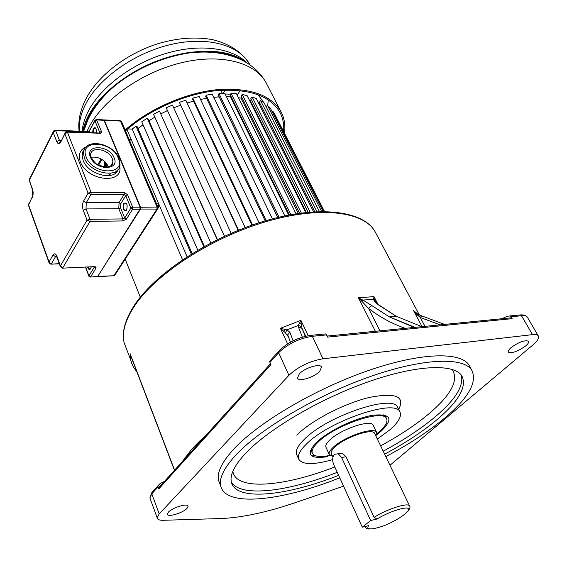 <?xml version="1.0" encoding="UTF-8"?>
<svg xmlns="http://www.w3.org/2000/svg" width="567" height="567" viewBox="0 0 567 567"><rect width="100%" height="100%" fill="white"/><g stroke="black" fill="none" stroke-linecap="round" stroke-linejoin="round"><path stroke-width="0.85" d="M168.385 512.157L167.364 514.177C167.364 517.628 182.865 513.015 186.997 508.379L188.074 506.26C188.088 502.837 172.425 507.493 168.385 512.157M389.976 465.273L532.774 345.062C537.693 340.817 539.493 337.698 538.182 335.699C537.296 334.679 535.404 334.332 532.505 334.643L322.999 358.783C309.561 361.129 298.207 366.643 288.922 375.311L159.192 513.943L157.208 517.898C157.506 519.578 159.497 520.371 163.197 520.293L221.059 518.536C242.024 517.643 266.773 512.341 295.308 502.624L343.567 486.174M470.078 367.09L468.902 364.921C460.34 351.54 420.324 352.483 367.77 370.747C315.28 388.934 259.424 421.891 234.618 448.199C222.122 461.588 216.764 472.318 218.536 480.398L220.116 484.353M525.807 345.82C528.224 343.722 529.11 342.177 528.472 341.192C524.595 339.916 518.777 342.071 511.009 347.649C508.684 349.704 507.826 351.207 508.429 352.171C512.228 353.489 518.018 351.37 525.807 345.82M319.689 371.371L321.539 367.076C320.454 363.029 304.621 367.848 299.277 373.901L297.512 378.012C298.554 382.13 314.217 377.395 319.689 371.371M508.301 318.101L511.009 317.839L512.157 318.661L511.065 316.769L509.924 315.947L507.047 316.294L501.986 318.725M199.088 441.615L191.844 449.085L182.255 461.651M376.063 302.119L374 296.626L358.408 297.767L361.944 301.396L362.915 300.078L373.518 299.277C373.795 300.581 375.482 302.48 378.565 304.989L376.233 302.339M136.789 371.598L133.961 367.898L131.891 363.787L130.793 360.208L130.46 355.013M164.359 481.518L160.071 483.587L158.023 485.721L158.009 486.94L151.807 493.843L159.192 513.943M310.05 335.437L311.51 335.295L312.339 336.302C298.965 338.449 287.738 343.914 278.652 352.695L269.92 362.419L270.913 364.645L158.753 488.945L158.774 487.719L160.589 485.706M158.753 488.945L158.009 486.94M269.92 362.419L269.694 361.257M293.075 340.802L289.907 332.29L286.966 329.881L280.424 328.307L285.399 332.808L287.823 336.118M301.12 323.388L300.921 320.334L298.285 325.465L298.412 327.003L302.041 328.371L301.12 323.388L299.582 322.97M327.237 336.061L325.997 333.885L326.479 334.913L312.339 336.302L322.999 358.783M512.157 318.661L327.535 337.117L327.109 336.075M327.535 337.117L326.479 334.913M298.412 327.003L302.374 337.103M289.716 340.221L287.696 334.785L289.907 332.29M285.399 332.808L286.966 329.881L298.285 325.465L301.467 326.542M361.356 300.857L362.171 299.773L362.915 300.078L371.739 305.535L368.578 308.441L361.944 301.396M362.171 299.773L358.408 297.767L375.382 331.284M377.771 303.962L374 296.626L373.518 299.277L375.198 300.382M422.635 326.599L421.401 326.33M415.242 327.329L412.861 326.89L389.331 316.875L413.435 326.741M411.833 327.669L412.826 326.904M380.074 306.109L379.032 305.018M414.846 312.041L413.598 310.617L415.526 313.275L420.275 317.492L421.65 315.819M415.526 313.275L414.853 312.048L418.68 314.749L444.663 324.416M418.673 314.77L415.625 312.757M418.262 315.954L418.666 314.777M339.761 477.825C281.891 501.079 225.305 507.564 220.705 485.827C218.975 477.846 224.397 467.201 236.963 453.876C261.919 427.702 317.981 394.752 370.577 376.445C423.237 358.053 463.246 356.884 471.701 370.081C477.62 381.839 468.661 397.793 444.819 417.95C428.624 431.452 408.949 444.337 385.801 456.612M384.624 454.167C405.426 443.011 423.067 431.359 437.54 419.211C458.987 400.94 467.088 386.488 461.843 375.857C454.238 363.617 417.624 364.652 369.5 381.378C321.432 398.034 269.97 428.085 246.709 452.197C234.766 464.706 229.656 474.685 231.379 482.141C235.695 501.512 286.066 496.146 338.634 475.352M332.666 459.631C313.246 465.131 301.871 464.869 298.547 458.838C297.427 455.223 300.056 450.297 306.449 444.053C329.299 420.664 396.347 398.218 399.983 412.074C401.783 416.291 398.566 422.075 390.33 429.425L377.353 439.078M376.694 434.754L381.329 430.998C393.718 418.772 390.904 413.52 372.888 415.228L369.23 415.923C352.128 420.097 336.351 427.376 321.907 437.745L316.485 442.303C305.457 454.493 309.192 459.284 327.691 456.676M311.34 448.454L311.616 451.601M329.987 455.429C319.873 457.406 313.969 456.619 312.275 453.083C311.389 450.382 313.374 446.683 318.236 441.998C335.232 424.867 383.994 408.594 386.63 418.807C387.885 421.834 385.581 425.987 379.727 431.274L376.913 433.627M386.63 418.807L385.673 416.858L383.54 414.881M376.686 432.522L373.235 425.385C371.576 418.85 340.788 429.091 329.838 439.978C326.627 443.025 325.33 445.435 325.933 447.193L326.046 447.441M332.588 456.371L329.243 454.443C328.654 452.714 329.973 450.34 333.205 447.306C344.247 436.498 375.106 426.143 376.708 432.564L375.978 436.214M409.608 506.012L374.688 433.542C373.221 427.667 345.041 437.114 334.927 446.994C331.957 449.78 330.745 451.963 331.291 453.543L331.39 453.763M342.149 453.054L334.558 454.337C332.375 456.896 332.106 460.326 333.736 464.621L362.285 527.204L370.669 520.534L376.927 519.032L374.092 517.324L345.998 456.704L342.149 453.054L338.017 453.685M362.285 527.204L368.522 525.687C366.523 528.898 369.067 529.698 376.155 528.083C396.057 523.554 421.983 503.659 400.642 508.904C392.924 510.895 385.021 514.269 376.927 519.032M338.237 453.784L341.61 457.534L370.669 520.534M311.17 449.964L310.425 450.361M182.546 259.75L126.98 129.538M140.304 297.186L125.187 259.162M324.501 211.491L274.719 114.158L272.819 111.153L272.061 111.579M323.084 211.484L270.246 108.028L267.539 105.427L265.973 106.49M319.419 211.541L264.087 102.79L260.607 100.664L259.14 101.854L314.777 211.739M259.672 102.91L258.843 103.577M313.579 211.81L256.319 98.587L252.124 96.992L250.805 98.282L308.101 212.249M251.387 99.431L250.203 100.586L249.473 100.331L250.203 100.586L306.322 212.434M305.712 212.497L247.07 95.54L242.222 94.533L241.103 95.887L299.553 213.277M241.74 97.177L240.961 98.119L238.452 97.687L240.961 98.119L298.313 213.454M296.045 213.802L236.503 93.761L231.095 93.378L230.195 94.774L289.368 214.978M230.932 96.262L230.535 96.872L226.495 96.73L230.535 96.872L288.695 215.106M284.84 215.892L224.815 93.307L218.975 93.576L218.323 94.98L277.816 217.487M219.202 96.787L213.773 97.34L219.153 96.9L277.71 217.508M272.401 218.862L212.278 94.235L206.126 95.15L205.743 96.539L265.2 220.882M206.586 98.311L200.541 99.445L206.586 98.311M259.062 222.767L199.159 96.532L192.837 98.091L192.737 99.431L251.868 225.177M193.531 101.11L187.075 102.974L193.531 101.11M245.171 227.601L185.77 100.175L179.434 102.344L238.168 230.33M180.384 105.235L173.693 107.836L180.384 105.235M231.102 233.285L172.439 105.079L166.244 107.808L224.447 236.262M167.463 110.579L160.964 113.783L167.463 110.579M217.459 239.586L159.483 111.132L153.579 114.357L210.789 242.959M154.826 117.163L148.979 120.728L154.826 117.163M204.375 246.404L148.235 119.042L147.229 118.191L141.757 121.827L197.784 250.153M143.033 124.747L137.972 128.518L143.033 124.747M192.107 253.569L137.207 126.746L135.967 126.072L132.231 129.085L127.738 128.886M324.111 211.484L272.819 111.153M321.631 211.491L267.539 105.427M316.918 211.626L260.607 100.664M310.099 212.072L252.124 96.992M301.346 213.029L242.222 94.533M290.921 214.687L231.095 93.378M279.092 217.182L218.975 93.576M266.185 220.591L206.126 95.15M252.535 224.943L192.837 98.091M238.516 230.188L179.434 102.344M224.482 236.241L166.244 107.808M217.204 239.713L159.483 111.132M203.829 246.702L147.229 118.191M191.306 254.066L135.967 126.072M132.231 129.085L187.082 256.745M263.102 101.599L258.035 94.661M220.811 90.266L222.349 93.42M240.344 90.6L237.098 94.965M230.549 94.221L225.149 93.987M225.142 90.04L223.008 93.392M125.13 129.978C149.241 108.857 185.274 93.023 216.622 89.735C249.374 87.389 270.799 94.639 280.878 111.493C284.386 118.035 285.584 125.286 284.478 133.231M283.585 131.487C284.202 124.464 282.947 118.028 279.815 112.181C269.821 95.454 248.559 88.296 216.034 90.699C184.927 94.037 149.234 109.842 125.491 130.835M268.255 99.849L267.709 105.59M228.345 53.808L230.06 55.523M226.63 53.369L227.339 54.779M222.271 52.455L225.489 54.333M90.16 113.435L90.472 112.082M232.676 56.331L230.315 55.594M89.593 114.449L89.38 113.932M87.495 117.489L87.722 118.056M87.786 118.205L88.19 119.205M29.137 180.667L29.392 179.342M53.851 130.786L53.241 132.515L55.672 130.644L59.379 140.212L60.655 141.651M87.318 131.501L87.722 131.955L55.672 130.644L55.396 130.24L87.07 131.537M56.735 255.823L55.502 256.624L51.314 263.96L49.053 261.961L49.095 262.925M28.421 205.211L28.697 203.872M83.611 201.023L86.248 202.738L86.014 208.932L90.047 219.33L87.056 220.138L83.264 210.307C82.194 206.934 82.307 203.837 83.611 201.023L88.083 193.134L91.011 194.403L86.248 202.738L119.056 202.653L123.982 194.481L91.011 194.403L91.089 192.312L88.083 193.134L64.929 134.053L67.402 132.154L91.089 192.312L124.074 192.44L124.315 194.516L124.074 192.44M99.82 133.458L99.537 133.047L67.119 131.735L67.402 132.154L100.82 133.288L101.528 132.55L101.443 131.445L99.693 132.331L94.951 120.799L95.199 119.928M99.147 133.032L100.189 132.685L99.65 133.047M65.574 132.267L60.768 142.147C59.329 144.422 57.983 144.224 56.728 141.559L53.241 132.515L29.278 180.228L32.496 189.087L32.468 196.451M59.28 263.648L50.796 264.172L49.031 262.734L28.393 205.126L32.163 197.132L28.57 204.807L49.053 261.961L52.993 255.015C54.382 253.059 55.694 253.499 56.941 256.334L60.428 265.923L87.056 220.138L89.969 221.399L62.717 267.957L60.428 265.923L60.463 266.915M90.429 277.05L97.644 276.526L139.971 209.195L132.593 209.244L126.455 219.124L122.819 220.939L122.919 218.912L118.794 208.72L119.056 202.653L120.771 203.773L120.594 207.813L118.794 208.72L86.014 208.932L83.264 210.307M91.131 157.236C98.538 156.478 104.186 159.447 108.063 166.152L108.403 167.13M88.899 276.264L88.955 275.824L90.585 276.866L96.114 267.95L95.78 266.844L94.264 266.873M97.907 276.689L113.889 275.746L156.931 209.081L157.031 207.061L158.065 207.373L158.023 208.351L156.931 209.081L140.127 209.053M97.8 276.384L113.889 275.746L115.271 274.506L157.64 208.947M158.051 207.331L121.707 121.94L120.473 121.069L104.335 120.289L140.51 207.146L140.41 209.195L97.524 276.703M158.143 207.827L158.505 207.827L158.696 203.865L131.48 140.077L130.878 139.284L130.098 139.248M125.86 258.12L126.122 257.716M107.439 167.265L106.66 165.351L107.177 164.437M106.213 166.131L105.618 167.18L104.945 166.96L106.745 163.792M106.858 163.955L106.064 165.344L106.865 167.308M106.064 165.344L106.66 165.351M106.695 167.315L105.965 165.514L105.023 167.166M106.461 163.409L104.98 166.018L105.476 166.025M104.98 166.018L106.348 163.261M105.923 163.119L104.938 164.862L105.845 162.913L106.235 163.126M104.973 166.911L104.938 164.862L105.427 164.877M130.141 353.695L174.601 470.149M199.315 442.707L199.081 441.601L205.941 435.35M287.589 343.871L280.424 328.307L300.921 320.334L308.186 335.707M422.004 326.472L413.598 310.617L418.481 314.593M376.141 233.724L374.858 231.315C363.419 211.42 319.859 205.715 265.661 221.761C211.519 237.708 156.591 273.45 135.152 305.06L134.833 305.528C125.272 319.901 121.714 332.319 124.159 342.78L126.725 349.52M186.16 457.314L185.969 456.201M283.819 331.419L284.932 329.498M305.726 336.203L302.041 328.371L305.252 336.316M532.505 334.643L521.498 315.741L511.065 316.769M379.968 330.83L368.578 308.441C379.819 317.081 392.024 323.707 405.185 328.328M374.964 299.83L373.525 298.922M527.565 317.555L527.218 316.96C526.296 315.883 524.39 315.472 521.498 315.741L520.626 314.898L519.074 315.054M371.739 305.535L389.331 316.875L396.191 316.266L378.565 304.989M420.345 326.053L396.191 316.266L379.004 305.011M288.922 375.311L278.652 352.695L278.432 351.519L279.552 350.271M152.806 491.532L151.701 492.773L151.807 493.843L149.894 497.918L150.212 498.776M424.995 326.365L420.275 317.492L440.176 324.863M461.354 375.17C463.905 385.872 455.45 399.544 435.98 416.185L435.541 416.561C421.182 428.609 403.725 440.148 383.186 451.183M337.259 472.339C288.121 491.681 240.72 497.72 231.371 482.127M452.019 369.365C458.979 379.585 451.771 393.973 430.388 412.542L429.97 412.896C416.462 424.357 400.011 435.336 380.613 445.839M334.799 466.946C283.982 486.826 235.752 491.05 232.846 471.347M296.761 435.137L297.172 434.733C311.708 420.296 344.509 403.293 369.478 397.417C395.66 392.364 405.391 396.368 398.665 409.438M397.8 407.701L397.722 407.538C394.001 393.533 327.06 415.838 304.33 439.326L303.955 439.694C297.866 445.797 295.386 450.637 296.513 454.21L296.867 455.025M321.687 457.477L329.555 455.521M377.268 433.351L380.967 430.764M374.092 517.324C387.353 508.847 408.736 502.142 409.622 506.048C410.465 506.933 409.884 508.712 407.886 511.391M364.794 526.807L364.737 526.686C366.154 528.529 367.99 529.266 370.237 528.912M345.998 456.704L341.61 457.534M310.156 451.282L311.262 450.673M313.012 455.748L314.09 455.159M266.759 84.107L266.008 82.647C255.327 62.583 221.421 53.22 181.908 62.618C142.423 71.931 103.711 99.161 89.288 126.654L86.914 131.53M82.966 131.374L88.565 116.674C94.476 105.54 103.555 94.987 115.803 85.015C137.469 68.054 161.723 57.387 188.57 53.029C214.312 49.676 234.107 53.178 247.963 63.532M245.44 61.994C231.641 52.554 212.497 49.442 188.017 52.667C161.397 56.991 137.349 67.565 115.874 84.384C103.853 94.172 94.902 104.534 89.033 115.47L83.087 131.374M79.104 131.211C77.977 121.437 79.968 111.245 85.078 100.635C97.163 75.879 127.072 52.894 159.83 43.142C178.924 37.805 196.621 36.664 212.923 39.733C229.472 43.73 242.626 52.568 249.799 64.645L249.799 64.645C239.664 45.31 207.99 35.976 171.362 44.375C134.769 52.688 99.005 78.005 85.709 104.023L85.468 104.484C80.734 113.932 78.685 122.848 79.323 131.218M82.087 131.331C82.69 124.761 84.83 117.936 88.509 110.863L88.672 110.551C101.174 86.801 132.345 63.398 166.025 53.411C199.712 43.411 231.733 47.777 246.666 62.576M55.02 130.24L53.22 131.856L29.123 179.867L32.468 189.846M87.977 132.579L87.438 131.551L89.38 130.715L89.444 131.083L88.041 131.941M89.621 130.254L94.88 120.438L96.411 119.524L101.443 131.445M140.12 207.161L104.023 120.339L96.695 119.92L94.951 120.799L89.444 131.083L90.089 132.664M99.338 132.983L99.693 132.331L99.579 133.047M96.454 132.926C96.433 128.036 95.362 126.569 93.229 128.518L92.57 132.77M96 119.524L103.244 119.857M124.244 192.447L127.532 194.701L132.685 207.196L140.07 207.153L104.016 120.324M32.248 197.649C33.333 195.041 33.418 192.185 32.496 189.087M85.83 147.037C79.904 149.837 78.048 154.671 80.273 161.538L80.372 161.793C87.112 181.093 123.726 184.828 119.694 166.329M66.715 131.735L64.907 133.373L60.768 142.147M61.052 140.871L59.464 142.409L60.683 141.481M56.728 141.559L59.379 140.212L61.356 140.283M139.971 209.195L140.07 207.153L140.106 209.095L97.772 276.42L140.049 209.173M85.482 267.185L88.87 276.193L90.047 277.065L97.772 276.42M85.702 267.177L88.955 275.824L94.462 266.859M87.644 267.092C88.459 269.587 89.458 270.147 90.628 268.758L91.23 266.944M56.693 256.582L55.502 256.624L52.993 255.015M56.941 256.334L56.877 257.035M56.828 256.036L56.48 256.156L60.4 266.724L62.172 268.17L94.569 266.618L62.554 268.148M122.819 220.939L89.969 221.399L90.047 219.33L122.919 218.912L124.733 218.004L130.849 208.11L132.685 207.196L132.593 209.244L130.849 208.11L125.711 195.615L124.315 194.516M127.532 194.701L125.711 195.615L120.771 203.773M120.594 207.813L124.733 218.004L126.455 219.124M123.854 203.489L123.691 203.794C122.763 209.358 123.726 211.491 126.59 210.18L126.753 209.875C127.688 204.276 126.717 202.15 123.854 203.489M126.484 203.44L126.051 203.043L124.053 203.992C123.131 206.778 123.422 208.982 124.91 210.612L126.576 210.194M103.421 167.371C109.147 168.059 112.33 166.294 112.961 162.077L112.181 158.391C108.453 148.937 90.451 145.988 90.614 154.997L91.259 157.583M114.123 157.803C109.424 144.904 84.717 144.032 90.451 157.201C95.27 170.469 120.197 170.858 114.123 157.803M86.219 157.094C78.558 139.269 111.883 140.566 118.205 157.91C126.505 175.515 92.761 175.118 86.219 157.094M119.006 158.342L119.984 164.465C120.275 179.179 89.905 173.991 84.391 158.016L83.413 152.892C83.611 149.298 85.369 146.676 88.672 145.017M84.2 149.801L82.123 155.28L83.094 160.397C87.963 174.629 114.591 181.397 118.042 169.568M91.358 158.512L93.42 161.687M88.218 267.071L89.366 268.971L90.309 268.999M96.404 132.919C96.248 129.453 95.943 127.823 95.504 128.05L93.725 128.844L93.144 132.791M96.014 268.12L94.377 267.064M140.205 207.26L157.031 207.061L120.473 121.069L119.807 120.665M121.707 121.94L120.19 120.686L104.052 119.899L103.669 119.899L104.045 120.395M156.577 203.872L158.696 203.865M131.48 140.077L129.396 139.999M115.434 173.141L116.788 170.816M101.883 159.384L98.615 165.195M97.8 164.728L101.061 158.916M104.987 161.765L104.009 167.102L104.845 161.956M109.296 175.267L110.565 173.304M105.023 161.808L104.045 167.109M108.24 167.159L108.297 166.776L108.233 167.159M105.086 161.871L104.137 167.123M105.008 164.38L105.731 162.538M419.424 315.046L374.858 231.315C363.043 210.818 319.214 204.956 265.193 220.882C211.2 236.715 156.471 272.337 135.031 304.273C125.208 319.044 121.586 331.879 124.159 342.78L130.793 360.208M130.204 354.347L174.466 470.298M158.767 487.719L270.487 363.695M287.696 334.785L290.446 342.185M287.781 336.033L287.703 334.771M269.523 361.441L278.432 351.519C287.242 342.539 298.263 337.131 311.51 335.295L325.997 333.885M327.053 336.082L511.009 317.832M509.924 315.947L520.626 314.898C523.788 314.742 525.985 315.429 527.218 316.96L538.182 335.699M412.861 326.89L413.967 327.457M158.023 485.721L151.701 492.773L149.894 497.918L157.208 517.898M187.939 505.906L188.074 506.26M418.049 314.387L414.846 312.048M468.902 364.921L471.701 370.081M218.536 480.398L220.705 485.827M298.547 458.838L296.747 454.755M311.836 455.967L314.72 455.485M397.772 407.645L399.983 412.074M311.389 451.112L312.275 453.083M325.933 447.193L329.243 454.443M331.291 453.543L332.964 457.208M83.569 131.395L87.998 119.602C94.072 107.007 103.343 95.476 115.803 85.015L115.874 84.384C103.811 94.065 94.902 104.052 89.147 114.336C85.837 120.31 83.732 125.987 82.832 131.367M242.485 59.925C229.982 51.838 211.831 49.421 188.017 52.667L188.57 53.029C208.805 50.541 226.467 52.844 241.563 59.939C252.556 65.446 260.7 73.008 266.008 82.647L280.878 111.493M245.178 61.846L244.809 61.562M140.106 209.095L140.184 207.21L104.023 120.339M59.351 263.832L51.15 264.158M126.051 203.043C127.27 203.893 127.44 206.239 126.576 210.088C125.534 211.009 124.981 211.179 124.91 210.612L126.143 210.605M118.978 158.271C113.06 142.927 84.603 137.242 83.413 152.892L82.123 155.28L82.321 152.622L84.2 149.426M110.508 166.344L112.961 162.077C113.152 165.28 110.813 167.024 105.944 167.308L97.942 164.82C96.539 164.565 94.328 162.183 91.301 157.683M90.38 268.928L89.366 268.971L90.607 268.63L91.188 266.944M114.449 275.605L113.754 275.902M130.878 139.284L129.056 139.213M109.715 174.962L110.785 173.268"/></g></svg>
